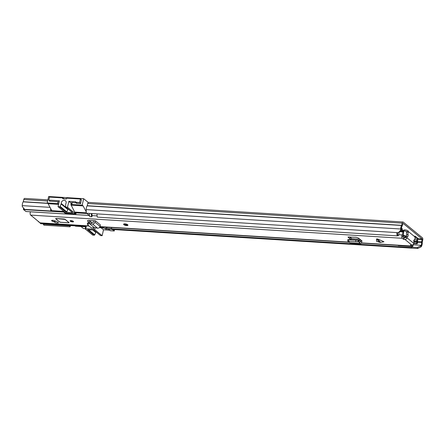 <?xml version="1.0" encoding="UTF-8"?>
<svg xmlns="http://www.w3.org/2000/svg" width="445" height="445" viewBox="0 0 445 445"><rect width="100%" height="100%" fill="white"/><g stroke="black" fill="none" stroke-linecap="round" stroke-linejoin="round"><path stroke-width="0.67" d="M407.147 230.393A2.425 0.695 12.9 0 1 405.022 229.904M105.326 228.418L105.537 229.025L417.644 248.494L417.288 247.509L420.72 245.913L421.076 246.903L421.448 246.291A3.883 1.852 93.6 0 0 422.233 242.38L422.75 240A1.724 0.823 93.6 0 0 422.377 237.78L403.315 222.133A1.724 0.823 93.6 0 0 403.053 222.022A1.724 0.823 93.6 0 0 402.202 223.134L401.64 225.47A3.883 1.852 93.6 0 0 400.672 229.231L400.689 230.165L401.312 229.982L399.004 232.496L398.381 232.685L400.689 230.165M403.765 230.577A2.425 0.695 12.9 0 1 403.582 230.21A2.425 0.695 12.9 0 1 405.49 229.959A2.425 0.695 12.9 0 1 408.076 230.883A2.425 0.695 12.9 0 1 408.31 231.294A2.425 0.695 12.9 0 1 406.04 231.483M420.72 245.913L421.098 245.301A2.587 1.235 93.6 0 0 421.621 242.697A1.619 0.773 -86.4 0 1 421.693 241.73L422.099 238.993L403.036 223.34L402.258 225.776A1.619 0.773 -86.4 0 1 401.935 226.538A2.587 1.235 93.6 0 0 401.29 229.042L401.312 229.982M417.961 238.537L415.28 236.262L414.061 236.184M403.053 222.022L88.588 202.403A1.724 0.823 93.6 0 0 87.737 203.515L87.17 205.857A3.883 1.852 93.6 0 0 86.202 209.612L86.28 213.211L398.381 232.685M69.798 225.515L69.965 226.805L70.722 225.576M43.376 223.868L43.949 225.181L69.965 226.805M43.599 224.197L69.615 225.821M43.949 225.181L43.032 223.846M47.893 199.866L24.631 198.414A1.724 0.823 93.6 0 0 23.785 199.527L23.218 201.863A3.883 1.852 93.6 0 0 22.25 205.623L22.272 206.558L24.692 209.373L50.708 210.997L51.331 210.808L51.309 209.806M50.658 208.56L50.708 210.997M106.539 228.124L111.606 228.441M412.109 247.186L417.288 247.509M421.076 246.903L417.644 248.494M418.061 238.542L417.543 240.934A2.375 1.135 93.6 0 1 417.482 242.748L417.232 243.843L416.676 243.387L413.828 243.393L406.991 237.78A1.886 1.569 129.4 0 1 404.933 239.438L403.426 239.238L403.771 237.73L407.036 237.597A1.619 0.773 93.6 0 1 407.659 236.584A1.185 0.567 -86.4 0 0 408.076 234.643A1.619 0.773 93.6 0 1 408.043 232.896A1.619 0.773 93.6 0 1 408.81 231.973A1.619 0.773 93.6 0 1 409.055 232.073L414.623 236.645A1.619 0.773 93.6 0 1 415.035 238.336A1.619 0.773 93.6 0 1 414.301 239.755A1.185 0.567 -86.4 0 0 413.833 241.652A1.619 0.773 93.6 0 1 413.872 243.209M417.382 237.986A1.619 0.773 93.6 0 0 417.299 238.275L416.954 239.783A1.836 0.873 93.6 0 0 416.904 241.179L416.954 241.468A1.079 0.517 93.6 0 1 416.926 242.291L416.676 243.387M417.232 243.843L413.761 243.626M99.558 227.345L104.035 227.623L103.145 226.889M85.785 226.121L81.207 225.865L80.94 226.21L79.966 225.443M58.568 204.366L48.11 203.715L51.759 210.657L51.325 210.63M70.9 204.7A1.619 0.462 12.9 0 1 71.784 204.489L72.218 202.575A1.619 0.462 12.9 0 0 71.339 202.787L70.9 204.7A1.619 0.462 12.9 0 0 71.061 204.973L75.049 212.799L75.978 213.561A1.079 0.306 12.9 0 1 76.084 213.739A1.079 0.306 12.9 0 1 75.494 213.878L66.038 213.288A1.079 0.306 12.9 0 1 64.625 212.849L63.702 212.087L63.585 211.397L51.759 210.657M63.585 211.397L63.407 211.058M23.563 208.06L23.49 209.578L25.977 211.497M75.072 225.843L75.478 226.182L85.624 226.816M104.035 227.962L100.075 227.718A1.619 0.462 12.9 0 1 99.307 227.601M38.192 221.293L40.818 223.679M30.421 212.037L30.11 211.781M81.352 199.772L80.617 203.61L76.362 203.343L76.451 202.948M49.606 200.767L49.517 201.157L58.028 201.691A1.619 0.462 12.9 0 1 59.135 201.891M72.218 202.575L76.306 202.831M58.028 201.691L57.589 203.604A1.619 0.462 12.9 0 1 58.696 203.804M57.589 203.604L47.187 202.953L48.11 203.715M66.55 198.848L63.852 198.681M47.187 202.953L48.661 196.506L83.666 198.692L82.186 205.139L71.784 204.489M89.501 215.263L89.195 215.441L86.747 213.244M86.274 212.81L74.932 212.104M86.252 211.87L83.115 205.902L71.289 205.162M83.115 205.902L82.186 205.139M83.666 198.692L88.294 202.492M92.799 230.004L95.781 232.457A1.079 0.896 -50.6 0 0 95.875 231.94L93.584 230.054M80.984 226.522L83.443 228.546L85.206 228.658M95.781 232.457L94.74 234.827L88.544 229.742M93.622 227.851L93.322 229.158L85.752 228.686A1.079 0.306 -167.1 0 0 85.167 228.825A1.079 0.306 -167.1 0 0 85.268 229.008L92.694 235.099L94.184 235.194A0.54 0.451 -50.6 0 0 94.74 234.827M114.582 229.587L114.265 230.983L110.293 230.733L108.43 229.203M109.62 230.182L103.501 229.798L102.15 235.689L94.729 229.598L95.147 227.779M93.8 230.071L100.431 235.511A0.54 0.451 -50.6 0 0 100.659 235.6L102.15 235.689M114.265 230.983L112.401 229.453M103.501 229.798L101.037 227.773M93.322 229.158A1.079 0.306 12.9 0 1 94.729 229.598M100.659 235.6L93.934 230.076L87.459 229.676L94.184 235.194M67.951 208.85A2.748 2.286 -50.6 0 0 67.957 209.017L61.232 203.493A2.748 2.286 129.4 0 1 61.299 202.72A2.748 2.286 129.4 0 1 63.034 200.561A2.748 2.286 129.4 0 1 65.454 200.745A2.748 2.286 129.4 0 1 66.121 203.02A2.748 2.286 129.4 0 1 65.838 203.782A1.079 0.896 129.4 0 0 65.699 204.294L65.638 206.73A0.54 0.451 129.4 0 0 66.01 207.153L72.735 212.677A0.54 0.451 129.4 0 1 72.507 212.588L65.782 207.07M67.957 209.017A1.079 0.896 129.4 0 1 67.857 209.534L66.817 211.903L60.092 206.385A0.54 0.451 129.4 0 1 59.541 206.753L58.045 206.658L59.396 200.762L48.8 200.105L49.49 197.079L62.923 197.919L64.002 198.804M62.923 197.919L62.739 198.726L66.522 198.96L66.711 198.153L80.428 199.01L81.474 199.872M58.045 206.658L65.465 212.749A1.079 0.306 -167.1 0 0 66.878 213.188L74.443 213.661A1.079 0.306 -167.1 0 0 75.033 213.522A1.079 0.306 -167.1 0 0 74.927 213.339L67.507 207.248L68.853 201.351L75.761 201.785L75.644 202.286L76.979 203.382M80.667 203.398L79.622 202.536L80.428 199.01M60.092 206.385L61.132 204.01L67.857 209.534M61.232 203.493A1.079 0.896 129.4 0 1 61.132 204.01M67.507 207.248L66.01 207.153M75.644 202.286L79.622 202.536M48.8 200.105L50.129 201.196M71.222 203.298L68.853 201.351M66.817 211.903A0.54 0.451 129.4 0 1 66.266 212.271L72.735 212.677M107.201 227.145A3.777 1.802 -86.4 0 1 105.927 228.457L104.035 228.341L104.041 227.05L105.932 227.172L105.927 228.457M89.528 213.416A3.777 1.802 93.6 0 0 89.834 216.682L91.726 216.798A3.777 1.802 -86.4 0 1 91.425 213.533M92.048 213.572A2.481 1.185 -86.4 0 0 92.221 215.914L91.726 216.798M402.436 231.183L402.341 229.236A2.158 1.029 93.6 0 0 401.841 228.218L401.401 227.857M97.099 213.889A3.777 1.802 93.6 0 0 97.405 217.154L397.302 235.861A3.777 1.802 93.6 0 1 396.996 232.596M397.624 232.635A2.481 1.185 93.6 0 0 397.797 234.977L397.302 235.861M402.564 230.354L401.985 230.955L401.763 229.837A0.862 0.412 93.6 0 0 401.562 229.425L401.295 229.208M413.755 241.24A2.698 1.285 -86.4 0 1 413.9 240.979A1.724 0.823 93.6 0 0 414.251 239.772M349.431 242.364L111.606 227.523L111.6 228.813L411.503 247.52A3.777 1.802 93.6 0 0 413.26 244.427M361.318 243.104L398.064 245.395M411.742 246.141A2.481 1.185 93.6 0 1 411.508 246.235L411.503 247.52M403.042 235.344A1.079 0.306 12.9 0 1 403.048 235.344A1.079 0.306 12.9 0 1 404.127 235.6A14.023 4.011 12.9 0 1 404.711 235.856L405.851 235.894A14.713 4.211 12.9 0 1 406.513 236.228M402.63 230.593L402.491 231.189L402.63 230.593L404.016 230.655A14.713 4.211 12.9 0 1 406.53 231.706L406.552 232.835A14.713 4.211 -167.1 0 1 406.608 232.863M411.503 246.463A2.804 1.341 -86.4 0 1 411.297 246.486L398.431 245.685A2.804 1.341 -86.4 0 1 398.225 245.634A2.175 1.04 -86.4 0 1 398.008 245.284M403.176 234.977A14.713 4.211 12.9 0 1 405.378 235.894M405.629 237.463L403.298 236.273A1.079 0.306 12.9 0 1 402.859 235.989A20.092 5.746 12.9 0 1 402.792 235.889M406.146 236.445L406.14 236.479A1.079 0.306 12.9 0 0 405.834 236.167A14.023 4.011 -167.1 0 0 405.267 235.889M402.152 230.783L402.163 231.166M399.265 232.212L398.47 235.689A2.18 1.04 -86.4 0 1 398.203 235.744A2.18 1.04 -86.4 0 1 397.986 235.683A2.804 1.341 -86.4 0 1 397.702 235.144M400.995 231.4L400.433 230.938M397.424 235.644L397.986 235.683M398.225 245.634L411.091 246.435A2.175 1.04 -86.4 0 1 410.874 246.085M405.061 236.996L405.306 235.911M380.019 242.414L376.503 241.279L376.565 238.926L377.688 238.998L380.597 242.375L380.019 242.414M380.597 242.375L383.952 241.741L377.688 238.998M54.34 220.62A1.997 0.573 -167.1 0 0 51.614 220.548A1.997 0.573 -167.1 0 0 51.809 220.881A1.997 0.573 -167.1 0 0 52.783 221.365A5.168 1.48 12.9 0 1 54.846 222.289A1.997 0.573 -167.1 0 0 56.966 222.951A1.997 0.573 -167.1 0 0 58.367 222.722A1.997 0.573 -167.1 0 0 57.995 222.261A9.156 2.62 -167.1 0 0 54.34 220.62M65.209 219.43A1.079 0.306 -167.1 0 0 63.802 218.99L56.231 218.517A1.079 0.306 -167.1 0 0 55.642 218.656A1.079 0.306 -167.1 0 0 55.747 218.84L59.458 221.888A1.079 0.306 -167.1 0 0 60.87 222.328L68.435 222.8A1.079 0.306 -167.1 0 0 69.025 222.661A1.079 0.306 -167.1 0 0 68.919 222.478L65.209 219.43M70.232 221.154A1.78 0.512 -167.1 0 0 72.135 221.833A1.78 0.512 -167.1 0 0 73.531 221.649A1.78 0.512 -167.1 0 0 73.358 221.349A1.78 0.512 -167.1 0 0 71.456 220.664A1.78 0.512 -167.1 0 0 70.06 220.854A1.78 0.512 -167.1 0 0 70.232 221.154M127.904 225.153L127.915 225.098A2.158 0.617 -167.1 0 0 127.704 224.736A2.158 0.617 -167.1 0 0 125.407 223.913A2.158 0.617 -167.1 0 0 123.71 224.135L123.699 224.185A2.158 0.617 12.9 0 1 124.878 223.907A2.158 0.617 12.9 0 1 127.904 225.153C128.049 225.42 127.615 225.571 126.597 225.604C124.222 225.075 123.254 224.603 123.699 224.185M413.828 243.393A1.886 1.569 -50.6 0 1 411.77 245.05L410.507 245.023L411.697 246.029A1.941 0.929 93.6 0 0 411.992 246.157A1.941 0.929 93.6 0 0 412.993 244.655M400.595 231.072L403.454 231.25L402.714 231.889A2.57 1.224 -86.4 0 1 402.185 234.938A1.941 0.929 93.6 0 0 401.746 236.757A1.941 0.929 93.6 0 0 402.263 238.286L403.426 239.238M30.544 211.809A1.941 0.929 93.6 0 0 30.655 215.102L40.089 222.85A1.941 0.929 93.6 0 0 40.384 222.973L89.022 226.01M348.062 237.057L356.067 237.268L358.18 237.925L362.002 240.901L361.64 242.314A2.158 1.029 -86.4 0 1 360.606 243.599A2.158 1.029 -86.4 0 1 360.2 243.387L359.582 242.736L359.988 241.285L360.706 241.985L361.307 240.328M348.235 236.885L348.196 237.302L350.871 239.66M88.95 222.183L87.381 220.892L88.093 220.409L95.358 220.781L94.957 222.216A2.158 1.791 129.4 0 1 92.465 223.991L91.186 223.791L91.653 222.289L92.933 222.494A0.54 0.451 129.4 0 0 93.556 222.049L93.934 220.698M94.329 227.623L89.362 223.546L88.416 223.902L87.732 224.947L91.381 227.929L94.329 227.623L97.572 228.179A2.158 1.791 129.4 0 0 100.058 226.405L100.459 224.97L95.358 220.781M349.97 238.921L350.321 237.408L349.731 236.874M350.321 237.408L351.828 238.648M403.454 231.25A4.189 1.997 -86.4 0 1 402.597 236.217L402.608 236.773L403.771 237.73M91.192 222.227L89.028 220.447M413.75 241.145A2.57 1.224 -86.4 0 1 413.856 241.034L413.783 240.634M399.732 231.7L402.714 231.889M408.81 231.973L407.392 231.884A1.619 0.773 93.6 0 0 406.624 232.807A1.619 0.773 93.6 0 0 406.652 234.554A1.185 0.567 -86.4 0 1 406.241 236.495A1.619 0.773 93.6 0 0 405.618 237.508M359.81 239.143L351.7 238.637A1.619 0.773 93.6 0 0 350.921 239.605L350.905 239.66M347.934 241.184L358.575 241.774L358.859 240.205L359.988 241.285M358.575 241.774L359.582 242.736M357.975 241.807L358.025 240.194L358.731 240.15L358.542 241.774M358.025 240.194L348.463 239.699M358.731 240.15L347.984 239.566M360.606 243.599L350.198 242.953A2.158 1.029 -86.4 0 1 349.792 242.736L348.524 241.323M88.416 223.902L88.188 222.472L89.362 222.027L89.362 223.546L89.59 221.999L91.653 222.289M91.186 223.791L89.362 223.401M87.348 223.279L87.732 224.947M88.188 222.472L87.504 223.523M55.108 220.892A1.886 0.54 12.9 0 1 55.208 220.97A1.886 0.54 12.9 0 1 55.391 221.287A1.886 0.54 12.9 0 1 53.912 221.482A1.886 0.54 12.9 0 1 51.898 220.764A1.886 0.54 12.9 0 1 51.715 220.442A1.886 0.54 12.9 0 1 51.726 220.409L51.715 220.442M60.854 222.289L68.391 222.761L68.825 222.472L65.115 219.424L56.276 218.556L55.842 218.845L59.552 221.894L55.842 218.845M417.855 238.726L422.099 238.993M87.737 203.515L402.202 223.134M87.237 205.701L401.702 225.32M87.17 205.857L401.64 225.47M86.202 209.612L401.29 229.042M413.199 244.811L421.098 245.301L421.448 246.291M22.25 205.623L50.024 207.353M23.218 201.863L47.721 203.393M23.285 201.713L47.515 203.226M23.785 199.527L47.626 201.018M417.543 242.442L421.621 242.697M417.599 241.474L421.693 241.73M417.733 239.265L422.194 239.543M414.523 239.627L416.954 239.783M415.046 238.136L417.299 238.275M413.889 240.995L416.904 241.179M413.761 241.268L416.954 241.468M413.933 242.108L416.926 242.291M24.325 208.944L23.374 208.889M40.651 223.668L80.862 226.177M63.702 212.087L23.49 209.578M64.781 212.187L64.625 212.849M75.633 213.277L75.494 213.878M38.804 221.794L38.331 221.766M93.934 220.709L91.409 220.548M25.81 211.486L89.195 215.441M86.875 213.533L75.049 212.799L74.927 213.339M85.752 228.686L86.402 225.843M66.266 212.271L59.541 206.753M401.763 229.837L402.341 229.236M404.016 230.655L403.548 232.707M402.859 235.989L402.959 235.544M403.498 235.405L403.298 236.273M379.474 242.308L376.565 238.926M411.77 245.05L404.933 239.438M30.655 215.102L402.263 238.286M40.089 222.85L88.883 225.893M100.003 226.588L349.219 242.136M361.429 242.898L411.697 246.029M92.115 215.591L97.088 215.903M398.692 234.715L402.185 234.938M404.194 237.858L403.849 239.371M406.241 236.495L407.659 236.584M406.652 234.554L408.076 234.643M55.024 221.504L54.846 222.289M350.921 239.605L361.201 240.244M360.311 241.624L360.962 241.663M355.816 241.774L355.867 240.161M348.607 241.323L348.657 239.71M349.792 242.736L360.2 243.387M97.572 228.179L92.465 223.991M100.058 226.405L94.957 222.216M126.558 225.587A1.886 0.54 -167.1 0 0 127.403 225.025A1.886 0.54 -167.1 0 0 124.934 224.252A1.886 0.54 -167.1 0 0 124.088 224.82A1.886 0.54 -167.1 0 0 126.558 225.587M125.106 224.397A1.485 0.423 12.9 0 1 127.048 225.003A1.485 0.423 12.9 0 1 126.386 225.443A1.485 0.423 12.9 0 1 124.444 224.842A1.485 0.423 12.9 0 1 125.106 224.397M124.622 224.447A1.213 0.345 -167.1 0 0 126.324 225.098A1.213 0.345 -167.1 0 0 126.964 224.986M59.485 221.833L60.837 222.294L68.391 222.761M60.82 222.289L59.552 221.894M68.424 222.761L69.047 222.556M70.505 221.115A1.485 0.423 12.9 0 1 71.167 220.676A1.485 0.423 12.9 0 1 73.108 221.282A1.485 0.423 12.9 0 1 72.446 221.721A1.485 0.423 12.9 0 1 70.505 221.115M70.683 220.726A1.213 0.345 -167.1 0 0 70.8 220.881A1.213 0.345 -167.1 0 0 72.018 221.332A1.213 0.345 -167.1 0 0 73.03 221.26M416.331 237.124L414.885 237.035M80.94 226.21L40.734 223.702M104.035 227.651L99.535 227.373M89.94 220.486L93.923 220.737M89.278 215.475L25.893 211.52M85.167 228.825L85.857 225.81M75.033 213.522L75.172 212.899M397.396 235.694L398.203 235.744M99.958 226.689L349.325 242.247M361.379 242.998L411.992 246.157M347.818 239.605L347.768 241.218M348.585 239.516L358.748 240.15M126.986 224.942L124.622 224.397M70.683 220.676L73.047 221.215"/></g></svg>
